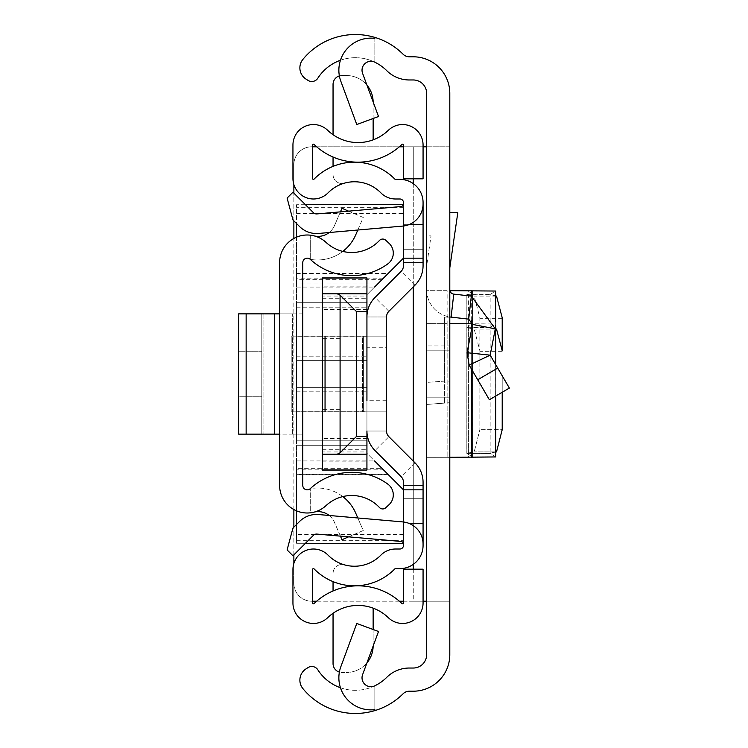 <?xml version="1.0" encoding="UTF-8"?>
<svg xmlns="http://www.w3.org/2000/svg" width="748" height="748" viewBox="0 0 748 748"><rect width="100%" height="100%" fill="white"/><g stroke="black" fill="none" stroke-linecap="round" stroke-linejoin="round"><path stroke-width="0.56" stroke-dasharray="3.74 2.81" d="M426.631 374L426.631 350.831L426.631 374M449.8 374L449.8 350.831L449.8 374M447.126 323.66L426.631 323.66L447.126 323.66L447.126 457.309L426.631 457.309L426.631 290.692L447.126 290.692L447.126 457.309L426.631 457.309L426.631 312.963L449.8 312.963L449.8 290.692L449.8 457.309L449.8 435.037L426.631 435.037L426.631 323.66L426.631 345.931L449.8 345.931L449.8 323.66L449.8 457.309L449.8 435.037L426.631 435.037L426.631 345.931M449.8 312.963L449.8 345.931M449.8 316.946L449.8 402.704L449.8 317.124L444.452 317.124L444.452 382.247L444.452 317.124L449.8 316.946A27.62 27.62 0 0 1 426.631 289.682L426.631 404.444L426.631 382.424L444.452 381.097L444.452 403.107L449.8 402.704L426.631 404.444L444.452 403.107L444.452 381.097L426.631 382.424L426.631 289.682A27.62 27.62 0 0 0 451.119 317.124L468.697 319.134L472.558 324.408L495.298 328.83L471.324 296.124L453.746 294.114L451.119 317.124M449.8 146.795L426.631 146.795L426.631 601.205L449.8 601.205L426.631 601.205L426.631 619.026L449.8 619.026L449.8 93.332A36.53 36.53 0 0 0 413.261 56.801L409.352 56.801A8.911 8.911 0 0 1 403.069 54.211A67.713 67.713 0 0 0 302.884 59.419A13.361 13.361 0 0 0 305.969 79.082L307.942 80.363A7.125 7.125 0 0 0 317.797 78.25L317.937 78.026A44.553 44.553 0 0 1 386.735 70.649A32.08 32.08 0 0 0 409.352 79.971L413.261 79.971A13.361 13.361 0 0 1 426.631 93.332L426.631 146.795L449.8 146.795L413.27 146.795L413.27 178.828M449.8 619.026L449.8 654.668A36.53 36.53 0 0 1 413.261 691.199L409.352 691.199A8.911 8.911 0 0 0 403.069 693.789A67.713 67.713 0 0 1 302.884 688.581A13.361 13.361 0 0 1 305.969 668.918L307.942 667.637A7.125 7.125 0 0 1 317.797 669.75L317.937 669.974A44.553 44.553 0 0 0 386.735 677.351A32.08 32.08 0 0 1 409.352 668.029L413.261 668.029A13.361 13.361 0 0 0 426.631 654.668L426.631 619.026M449.8 212.731L449.8 267.859L449.8 212.731L457.795 212.731L449.8 267.859M447.126 290.692L426.631 290.692L426.631 312.963M426.631 266.185L426.631 235.891L431.026 235.891L426.631 266.185L426.631 235.891L431.026 235.891L426.631 266.185M340.845 666.702A32.08 32.08 0 0 0 374.841 709.637L374.841 685.804A8.911 8.911 0 0 1 362.574 674.715L378.516 631.49L356.777 623.477L340.845 666.702M374.841 38.363L374.841 62.196L374.841 38.363A32.08 32.08 0 0 0 340.845 81.298L356.777 124.523L378.516 116.51L362.574 73.285A8.911 8.911 0 0 1 374.841 62.196A44.553 44.553 0 0 0 340.443 60.261M340.443 687.739A44.553 44.553 0 0 0 374.841 685.804L374.841 709.637M423.069 146.795L312.552 146.795M413.27 569.172L413.27 601.205L423.069 601.205M403.462 601.205L449.8 601.205M316.675 146.795L399.339 146.795M403.462 146.795L413.27 146.795L413.27 601.205L311.692 601.205A17.821 17.821 0 0 1 293.871 583.384L293.871 164.616A17.821 17.821 0 0 1 311.692 146.795A17.821 17.821 0 0 0 293.871 164.616L293.871 184.569M399.339 601.205L316.675 601.205M312.552 601.205L311.692 601.205A17.821 17.821 0 0 1 293.871 583.384L293.871 563.431M293.871 554.866L293.871 527.144M293.871 509.547L293.871 238.453M293.871 220.856L293.871 193.134M449.8 289.682A4.451 4.451 0 0 0 453.746 294.114M497.719 368.081L477.701 379.75L489.36 399.741L509.369 388.081L490.183 355.16L467.061 352.719L472.558 324.408M477.701 379.75L469.155 365.089L490.183 355.16L495.298 328.83M449.8 457.309L426.631 457.309L472.54 456.944L466.855 453.4L466.855 294.6L466.855 453.4L466.855 327.559L466.855 453.4L490.155 453.54L466.855 453.4L472.54 456.944L495.625 456.944L490.155 453.11L467.145 453.241L474.176 451.904L479.87 429.679L479.87 317.769L474.176 296.096L467.145 294.759L490.155 294.89L490.155 453.11L495.728 452.054L495.728 328.914L490.155 327.858L467.145 327.727L474.176 329.064L479.87 350.737L479.87 429.679L474.176 451.904L466.855 453.4L490.155 453.11L495.625 456.944L468.613 457.196L468.613 290.804L449.913 290.692M452.465 290.692L449.8 290.692M495.709 456.972L495.625 320.406M496.513 451.904L474.176 451.904L496.513 451.904L502.207 429.679L479.87 429.679L502.207 429.679M502.207 392.251L502.207 375.786L502.207 392.251M495.728 295.946L490.155 294.46L467.145 294.759M466.827 327.605L466.827 453.363L466.827 294.637L472.558 291.037L472.558 456.963L472.558 324.006L452.465 323.66M490.155 294.46L495.625 291.056L471.287 290.804M467.145 327.727L490.155 327.428L490.155 453.11L495.728 452.054M466.855 327.559L472.54 324.024L472.54 456.944L472.54 291.056M490.155 327.428L495.625 324.024L472.54 324.024M495.625 326.717L495.728 324.006L472.633 323.772M314.721 236.041L310.27 235.171L314.721 236.041A17.821 17.821 0 0 0 334.478 225.625L341.986 208.281L363.248 217.472L355.739 234.825A41.729 41.729 0 0 1 310.27 259.36L310.27 235.171A27.62 27.62 0 0 1 326.025 242.38A37.867 37.867 0 0 0 379.46 240.473A4.451 4.451 0 0 1 385.762 240.258L389.054 243.334A13.361 13.361 0 0 1 387.819 263.885A61.037 61.037 0 0 1 310.27 259.36L310.27 235.171A27.62 27.62 0 0 0 279.612 262.632L279.612 485.368A27.62 27.62 0 0 0 310.27 512.829L310.27 488.64L310.27 512.829L314.721 511.959A17.821 17.821 0 0 1 334.478 522.375L341.986 539.719L363.248 530.528L355.739 513.175A41.729 41.729 0 0 0 310.27 488.64A61.037 61.037 0 0 1 387.819 484.115A13.361 13.361 0 0 1 389.054 504.666L385.762 507.742A4.451 4.451 0 0 1 379.46 507.527A37.867 37.867 0 0 0 326.025 505.62A27.62 27.62 0 0 1 310.27 512.829L314.721 511.959M279.612 434.139L279.612 313.861L279.612 434.139L279.612 313.861L279.612 434.139L302.781 434.139L302.781 313.861L302.781 434.139L302.781 313.861L302.781 434.139L246.139 434.139L274.61 434.139L274.61 313.861L246.139 313.861L292.356 313.861L274.61 313.861L274.61 434.139L238.631 434.139L246.139 434.139L246.139 313.861L238.631 313.861L238.631 434.139L246.139 434.139L246.139 313.861L274.61 313.861L274.61 434.139M342.78 251.412A41.729 41.729 0 0 1 310.27 259.36A4.451 4.451 0 0 0 302.781 262.632L302.781 485.368A4.451 4.451 0 0 0 310.27 488.64A41.729 41.729 0 0 1 342.78 496.588M329.176 515.475A17.821 17.821 0 0 1 334.478 522.375L340.434 536.138M348.624 536.849L363.248 530.528L357.815 517.981M329.176 232.525A17.821 17.821 0 0 0 334.478 225.625L340.434 211.862M357.815 230.019L363.248 217.472L348.624 211.151M302.781 313.861L261.8 313.861L302.781 313.861M238.631 351.728L238.631 396.272L261.8 396.272L261.8 351.728L261.8 396.272L261.8 351.728L261.8 396.272L238.631 396.272L238.631 351.728L261.8 351.728L238.631 351.728L238.631 396.272L261.8 396.272L238.631 396.272L238.631 351.728L261.8 351.728L238.631 351.728M261.8 434.139L261.8 313.861L261.8 434.139L263.885 434.139L261.8 434.139L261.8 313.861L263.885 313.861L261.8 313.861L261.8 434.139M302.781 434.139L292.356 434.139L302.781 434.139M279.612 313.861L274.61 313.861M246.139 313.861L238.631 313.861L246.139 313.861L246.139 434.139M238.631 434.139L238.631 313.861L238.631 434.139M386.538 374L386.538 347.268L386.538 374M366.931 374L366.931 347.268L366.931 374M339.368 75.894A8.911 8.911 0 0 1 341.958 75.52L346.408 75.52L341.958 75.52A8.911 8.911 0 0 0 333.047 84.431L333.047 166.374A56.577 56.577 0 0 0 314.076 179.118A0.888 0.888 0 0 1 312.552 178.492L312.552 145.047A0.888 0.888 0 0 1 314.057 144.411A63.262 63.262 0 0 0 333.047 157.033L333.047 134.724A43.655 43.655 0 0 1 327.68 130.311A20.495 20.495 0 0 0 292.945 145.047L292.945 178.492A20.495 20.495 0 0 0 328.073 192.844A36.979 36.979 0 0 1 344.379 183.167A8.911 8.911 0 0 1 333.047 174.593A8.911 8.911 0 0 0 344.379 183.167A36.979 36.979 0 0 1 380.854 192.844A20.495 20.495 0 0 0 395.477 198.987L399.899 198.987A3.562 3.562 0 0 1 403.462 202.549L403.462 265.68A8.022 8.022 0 0 1 401.115 271.356L375.019 297.442A27.62 27.62 0 0 0 366.931 316.974A27.62 27.62 0 0 1 375.019 297.442A27.62 27.62 0 0 0 366.931 316.974L366.931 431.026A27.62 27.62 0 0 0 375.019 450.558A27.62 27.62 0 0 1 366.931 431.026A27.62 27.62 0 0 0 375.019 450.558L401.115 476.644A8.022 8.022 0 0 1 403.462 482.32L403.462 545.451A3.562 3.562 0 0 1 399.899 549.013L395.477 549.013A20.495 20.495 0 0 0 380.854 555.156A36.979 36.979 0 0 1 344.379 564.834A8.911 8.911 0 0 0 333.047 573.407A8.911 8.911 0 0 1 344.379 564.834A36.979 36.979 0 0 1 328.073 555.156A20.495 20.495 0 0 0 292.945 569.509L292.945 602.953A20.495 20.495 0 0 0 327.68 617.689A43.655 43.655 0 0 1 333.047 613.276L333.047 590.967A63.262 63.262 0 0 0 314.057 603.589A0.888 0.888 0 0 1 312.552 602.953L312.552 569.509A0.888 0.888 0 0 1 314.076 568.882A56.577 56.577 0 0 0 333.047 581.626L333.047 663.57A8.911 8.911 0 0 0 341.958 672.48L346.408 672.48L341.958 672.48A8.911 8.911 0 0 1 339.368 672.106M333.047 134.724A43.655 43.655 0 0 0 388.334 130.311A20.495 20.495 0 0 1 423.069 145.047L423.069 178.828L403.462 178.828L403.462 145.047A0.888 0.888 0 0 0 401.957 144.411A63.262 63.262 0 0 1 355.319 162.11L355.319 162.176A56.577 56.577 0 0 1 394.841 179.118A0.888 0.888 0 0 0 395.477 179.38L399.899 179.38A23.169 23.169 0 0 1 423.069 202.549L423.069 265.68A27.62 27.62 0 0 1 414.972 285.212L388.885 311.308A8.022 8.022 0 0 0 386.538 316.974A8.022 8.022 0 0 1 388.885 311.308A8.022 8.022 0 0 0 386.538 316.974L366.931 316.974L366.931 431.026L366.931 316.974A27.62 27.62 0 0 1 375.019 297.442L401.115 271.356L375.019 297.442A27.62 27.62 0 0 0 366.931 316.974L366.931 431.026A27.62 27.62 0 0 0 375.019 450.558L401.115 476.644A8.022 8.022 0 0 1 403.462 482.32A8.022 8.022 0 0 0 401.115 476.644L375.019 450.558A27.62 27.62 0 0 1 366.931 431.026L366.931 316.974L366.931 431.026L386.538 431.026L386.538 316.974L386.538 431.026A8.022 8.022 0 0 0 388.885 436.692L414.972 462.788A27.62 27.62 0 0 1 423.069 482.32L423.069 545.451A23.169 23.169 0 0 1 399.899 568.62L395.477 568.62A0.888 0.888 0 0 0 394.841 568.882A56.577 56.577 0 0 1 355.319 585.824L355.319 585.89A63.262 63.262 0 0 1 401.957 603.589A0.888 0.888 0 0 0 403.462 602.953L403.462 569.172L423.069 569.172L423.069 602.953A20.495 20.495 0 0 1 388.334 617.689A43.655 43.655 0 0 0 333.047 613.276M388.885 436.692A8.022 8.022 0 0 1 386.538 431.026L366.931 431.026L366.931 316.974L386.538 316.974L366.931 316.974L386.538 316.974L386.538 431.026L386.538 316.974A8.022 8.022 0 0 1 388.885 311.308L414.972 285.212A27.62 27.62 0 0 0 423.069 265.68A27.62 27.62 0 0 1 414.972 285.212A27.62 27.62 0 0 0 423.069 265.68L423.069 249.262L423.069 265.68A27.62 27.62 0 0 1 414.972 285.212L388.885 311.308A8.022 8.022 0 0 0 386.538 316.974L386.538 336.132L366.931 336.132L366.931 296.04L366.931 336.132L362.481 336.132L362.481 411.868L325.053 411.868L386.118 411.868L366.931 411.868L366.931 451.96L366.931 411.868L363.369 411.868L363.369 336.132L291.196 336.132L386.538 336.132L362.481 336.132L362.481 411.868L386.258 411.868L363.369 411.868L363.369 336.132L386.538 336.132L386.538 411.868L386.538 316.974L386.538 431.026A8.022 8.022 0 0 0 388.885 436.692L414.972 462.788A27.62 27.62 0 0 1 423.069 482.32L423.069 498.738L423.069 482.32A27.62 27.62 0 0 0 414.972 462.788L388.885 436.692L414.972 462.788A27.62 27.62 0 0 1 423.069 482.32A27.62 27.62 0 0 0 414.972 462.788L388.885 436.692L375.019 450.558M403.462 262.623L403.462 249.262L403.462 265.68L403.462 262.623L423.069 262.623L423.069 249.262L423.069 262.623L403.462 262.623M320.368 213.619L403.462 213.619L403.462 226.018L403.462 224.316L409.708 224.316A22.272 22.272 0 0 1 402.733 226.092L318.62 233.451A24.058 24.058 0 0 1 299.518 226.494L292.954 219.94L287.101 198.07L292.954 192.217L313.375 212.638A4.451 4.451 0 0 0 316.918 213.919L401.022 206.56A2.674 2.674 0 0 0 403.462 203.905L403.462 224.316L423.069 224.316M403.34 543.291L296.545 543.291L296.545 468.323L381.957 468.323L403.462 489.828L403.462 544.095A2.674 2.674 0 0 0 401.022 541.44L316.918 534.081A4.451 4.451 0 0 0 313.375 535.362L292.954 555.783L287.101 549.93L292.954 528.06L299.518 521.506A24.058 24.058 0 0 1 318.62 514.549L402.733 521.908A22.272 22.272 0 0 1 423.069 544.095M423.069 498.738L423.069 485.377L423.069 498.738L403.462 498.738L423.069 498.738M403.462 265.68A8.022 8.022 0 0 1 401.115 271.356L375.019 297.442L401.115 271.356A8.022 8.022 0 0 0 403.462 265.68M386.538 400.732L366.931 400.732L366.931 347.268L386.538 347.268M423.069 203.905A22.272 22.272 0 0 1 409.708 224.316M423.069 523.684L409.708 523.684M366.95 85.141A26.732 26.732 0 0 0 346.408 75.52A26.732 26.732 0 0 1 373.14 102.242L373.14 139.857M373.14 608.143L373.14 645.758A26.732 26.732 0 0 1 346.408 672.48A26.732 26.732 0 0 0 366.95 662.859M333.047 157.033A63.262 63.262 0 0 0 355.319 162.11M355.319 162.176A56.577 56.577 0 0 0 333.047 166.374M355.319 585.89A63.262 63.262 0 0 0 333.047 590.967M355.319 585.824A56.577 56.577 0 0 1 333.047 581.626M403.462 489.828L423.069 489.828M296.545 468.323L296.545 204.709L403.462 204.709L403.462 258.172L423.069 258.172M373.14 629.507L373.14 645.758A26.732 26.732 0 0 1 373.14 646.085M373.14 101.915A26.732 26.732 0 0 1 373.14 102.242L373.14 118.493M386.538 431.026L366.931 431.026L386.538 431.026M325.053 336.132L362.481 336.132L325.053 336.132L325.053 411.868M291.196 411.868L363.369 411.868L291.196 411.868L291.196 336.132L291.196 411.868M403.462 249.262L423.069 249.262L403.462 249.262M340.2 374L340.2 338.358L340.2 374M322.388 374L322.388 338.358L322.388 374M366.931 387.361L296.545 387.361L366.931 387.361L296.545 387.361L366.931 387.361L366.931 391.821L366.931 387.361M296.545 464.087L296.545 472.998L386.632 472.998L377.721 464.087L296.545 464.087L296.545 460.936L374.57 460.936L377.721 464.087M366.931 360.639L296.545 360.639L366.931 360.639L296.545 360.639L366.931 360.639L366.931 356.179L366.931 360.639M296.545 275.002L296.545 283.913L377.721 283.913L386.632 275.002L296.545 275.002L296.545 273.693L296.545 278.153L383.481 278.153L386.632 275.002M296.545 524.479L296.545 543.291L305.455 543.291M403.462 213.619L403.34 204.709M305.455 204.709L296.545 204.709L296.545 223.521M366.931 469.875L366.931 440.824L366.931 445.284L366.931 440.824L366.931 445.284L296.545 445.284L366.931 445.284L296.545 445.284L366.931 445.284L366.931 453.297L366.931 391.821L366.931 453.297L383.481 469.847L296.545 469.847L296.545 472.998M403.462 258.172L366.931 294.703L366.931 302.716L296.545 302.716L366.931 302.716L296.545 302.716L366.931 302.716L366.931 307.176L366.931 278.125M386.632 472.998L383.481 469.847M296.545 387.361L296.545 391.821L296.545 387.361M377.721 283.913L374.57 287.064L296.545 287.064L296.545 283.913M296.545 360.639L296.545 356.179L296.545 360.639M296.545 237.163L296.545 510.837M366.931 445.284L322.388 445.284L366.931 445.284M322.388 278.125L322.388 469.875M296.545 469.847L296.545 460.936M296.545 302.716L296.545 307.176L296.545 302.716M381.957 468.323L366.931 453.297L366.931 294.703L366.931 356.179L366.931 294.703L383.481 278.153M296.545 287.064L296.545 278.153M366.931 440.824L366.931 307.176L366.931 440.824L296.545 440.824L296.545 307.176L296.545 440.824L366.931 440.824M366.931 411.204L366.931 336.796L366.931 411.204L296.545 411.204L296.545 336.796L296.545 411.204L366.931 411.204M322.388 454.186L366.931 454.186M322.388 293.814L366.931 293.814M322.388 296.04L322.388 336.132L322.388 296.04L366.931 296.04M322.388 451.96L322.388 411.868L322.388 451.96L366.931 451.96M366.931 336.796L296.545 336.796L366.931 336.796M366.931 411.868L322.388 411.868L366.931 411.868M366.931 438.599L322.388 438.599M366.931 309.401L322.388 309.401M366.931 336.132L322.388 336.132L366.931 336.132M449.8 128.974L426.631 128.974M413.27 183.625L413.27 286.923M413.27 461.077L413.27 564.375M449.8 381.845L444.452 382.247L449.8 381.845M471.324 296.124L468.697 319.134M502.207 318.321L479.87 318.321M496.513 296.096L474.176 296.096M471.287 457.196L471.287 323.772L468.613 323.772L468.613 457.196L471.287 457.196M471.287 320.368L471.287 296.115M502.207 351.289L479.87 351.289M496.513 329.064L474.176 329.064M471.287 368.755L471.287 330.953M495.625 364.5L495.625 396.085M292.356 434.139L292.356 313.861L292.356 434.139M263.885 313.861L263.885 434.139L263.885 313.861M414.972 285.212L401.115 271.356M388.885 311.308L375.019 297.442M414.972 462.788L401.115 476.644M403.462 485.377L423.069 485.377L403.462 485.377M296.545 540.682L403.462 540.682M403.462 207.318L296.545 207.318M403.462 534.381L320.368 534.381M314.871 534.381L296.545 534.381M296.545 213.619L314.871 213.619M296.545 391.821L366.931 391.821L296.545 391.821M388.259 474.615L296.545 474.615M381.957 279.677L296.545 279.677M296.545 273.385L388.259 273.385M296.545 356.179L366.931 356.179L296.545 356.179M296.545 307.176L366.931 307.176L296.545 307.176M322.388 461.142L366.931 461.142M366.931 286.858L322.388 286.858M322.388 449.735L366.931 449.735M322.388 298.265L366.931 298.265M449.8 350.831L426.631 350.831L449.8 350.831M449.8 397.169L426.631 397.169L449.8 397.169M495.728 324.006L495.728 321.416M495.728 396.029L495.728 364.669M366.931 353.065L340.2 353.065M340.2 338.358L322.388 338.358M296.545 474.307L387.941 474.307M296.545 273.693L387.941 273.693M340.2 409.642L322.388 409.642M366.931 394.935L340.2 394.935"/><path stroke-width="1.12" d="M449.8 93.332L449.8 654.668A36.53 36.53 0 0 1 413.261 691.199L409.352 691.199A8.911 8.911 0 0 0 403.069 693.789A67.713 67.713 0 0 1 374.841 710.6L374.841 709.637A32.08 32.08 0 0 1 340.845 666.702L356.777 623.477L378.516 631.49L362.574 674.715A8.911 8.911 0 0 0 374.841 685.804A44.553 44.553 0 0 0 386.735 677.351A32.08 32.08 0 0 1 409.352 668.029L413.261 668.029A13.361 13.361 0 0 0 426.631 654.668L426.631 93.332A13.361 13.361 0 0 0 413.261 79.971L409.352 79.971A32.08 32.08 0 0 1 386.735 70.649A44.553 44.553 0 0 0 374.841 62.196A8.911 8.911 0 0 0 362.574 73.285L378.516 116.51L356.777 124.523L340.845 81.298A32.08 32.08 0 0 1 374.841 38.363L374.841 37.4A67.713 67.713 0 0 1 403.069 54.211A8.911 8.911 0 0 0 409.352 56.801L413.261 56.801A36.53 36.53 0 0 1 449.8 93.332M340.443 60.261A44.553 44.553 0 0 0 317.937 78.026L317.797 78.25A7.125 7.125 0 0 1 307.942 80.363L305.969 79.082A13.361 13.361 0 0 1 302.884 59.419A67.713 67.713 0 0 1 374.841 37.4L374.841 38.363M374.841 709.637L374.841 710.6A67.713 67.713 0 0 1 302.884 688.581A13.361 13.361 0 0 1 305.969 668.918L307.942 667.637A7.125 7.125 0 0 1 317.797 669.75L317.937 669.974A44.553 44.553 0 0 0 340.443 687.739M426.631 146.795L423.069 146.795M423.069 601.205L426.631 601.205M312.552 146.795L316.675 146.795M399.339 146.795L403.462 146.795M403.462 601.205L399.339 601.205M316.675 601.205L312.552 601.205M293.871 563.431L293.871 554.866M293.871 527.144L293.871 509.547M293.871 238.453L293.871 220.856M293.871 193.134L293.871 184.569M449.8 289.682A4.451 4.451 0 0 0 453.746 294.114L451.119 317.124A27.62 27.62 0 0 1 449.8 316.946M453.746 294.114L471.324 296.124L495.298 328.83L490.183 355.16L467.061 352.719L469.155 365.089L489.36 399.741L509.369 388.081L497.719 368.081L477.701 379.75M497.719 368.081L490.183 355.16L469.155 365.089L467.061 352.719L472.558 324.408L495.298 328.83M451.119 317.124L468.697 319.134L472.558 324.408M449.8 212.731L457.795 212.731L449.8 267.859M449.913 290.692L495.728 291.037L495.728 321.416M449.8 457.309L495.625 456.944L471.287 457.196L471.287 368.755M495.728 452.054L496.513 451.904L495.728 452.054L495.625 456.944L495.625 396.085M502.207 429.679L502.207 392.251L502.207 429.679L496.513 451.904M495.728 364.669L495.728 325.707L495.728 328.914L496.513 329.064L502.207 350.737L502.207 317.769L496.513 296.096L495.728 295.946M449.8 323.66L471.287 323.772L471.287 320.368M472.633 323.772L471.287 323.772L471.287 330.953M279.612 262.632L279.612 485.368A27.62 27.62 0 0 0 326.025 505.62A37.867 37.867 0 0 1 379.46 507.527A4.451 4.451 0 0 0 385.762 507.742L389.054 504.666A13.361 13.361 0 0 0 387.819 484.115A61.037 61.037 0 0 0 310.27 488.64A4.451 4.451 0 0 1 302.781 485.368L302.781 262.632A4.451 4.451 0 0 1 310.27 259.36A61.037 61.037 0 0 0 387.819 263.885A13.361 13.361 0 0 0 389.054 243.334L385.762 240.258A4.451 4.451 0 0 0 379.46 240.473A37.867 37.867 0 0 1 326.025 242.38A27.62 27.62 0 0 0 279.612 262.632M340.434 536.138L341.986 539.719L348.624 536.849M342.78 496.588A41.729 41.729 0 0 1 355.739 513.175L357.815 517.981M329.176 515.475A17.821 17.821 0 0 0 314.721 511.959M340.434 211.862L341.986 208.281L348.624 211.151M329.176 232.525A17.821 17.821 0 0 1 314.721 236.041M357.815 230.019L355.739 234.825A41.729 41.729 0 0 1 342.78 251.412M238.631 313.861L246.139 313.861L246.139 434.139L238.631 434.139L238.631 313.861M279.612 434.139L274.61 434.139L274.61 313.861L246.139 313.861M274.61 313.861L279.612 313.861M274.61 434.139L246.139 434.139M423.069 489.828L403.462 489.828L403.462 521.982L403.462 482.32A8.022 8.022 0 0 0 401.115 476.644L375.019 450.558A27.62 27.62 0 0 1 366.931 431.026L366.931 470.053L322.388 469.875L322.388 293.814L337.236 293.814L340.088 295.18L356.534 311.626L366.931 311.626L366.931 347.268L366.931 316.974A27.62 27.62 0 0 1 375.019 297.442L401.115 271.356A8.022 8.022 0 0 0 403.462 265.68L403.462 226.018L403.462 258.172L423.069 258.172L423.069 265.68A27.62 27.62 0 0 1 414.972 285.212L388.885 311.308A8.022 8.022 0 0 0 386.538 316.974L386.538 431.026A8.022 8.022 0 0 0 388.885 436.692A8.022 8.022 0 0 1 386.538 431.026A8.022 8.022 0 0 0 388.885 436.692L414.972 462.788A27.62 27.62 0 0 1 423.069 482.32L423.069 545.451A23.169 23.169 0 0 1 399.899 568.62L395.477 568.62A0.888 0.888 0 0 0 394.841 568.882A56.577 56.577 0 0 1 314.076 568.882A0.888 0.888 0 0 0 312.552 569.509L312.552 602.953A0.888 0.888 0 0 0 314.057 603.589A63.262 63.262 0 0 1 401.957 603.589A0.888 0.888 0 0 0 403.462 602.953L403.462 569.172L423.069 569.172L423.069 602.953A20.495 20.495 0 0 1 388.334 617.689A43.655 43.655 0 0 0 327.68 617.689A20.495 20.495 0 0 1 292.945 602.953L292.945 569.509A20.495 20.495 0 0 1 328.073 555.156A36.979 36.979 0 0 0 380.854 555.156A20.495 20.495 0 0 1 395.477 549.013L399.899 549.013A3.562 3.562 0 0 0 403.462 545.451L403.462 544.095A2.674 2.674 0 0 0 401.022 541.44L316.918 534.081A4.451 4.451 0 0 0 313.375 535.362L292.954 555.783L287.101 549.93L292.954 528.06L299.518 521.506A24.058 24.058 0 0 1 318.62 514.549L402.733 521.908A22.272 22.272 0 0 1 423.069 544.095M366.931 400.732L366.931 347.268M423.069 203.905L423.069 202.549A23.169 23.169 0 0 0 399.899 179.38L395.477 179.38A0.888 0.888 0 0 1 394.841 179.118A56.577 56.577 0 0 0 314.076 179.118A0.888 0.888 0 0 1 312.552 178.492L312.552 145.047A0.888 0.888 0 0 1 314.057 144.411A63.262 63.262 0 0 0 401.957 144.411A0.888 0.888 0 0 1 403.462 145.047L403.462 178.828L423.069 178.828L423.069 145.047A20.495 20.495 0 0 0 388.334 130.311A43.655 43.655 0 0 1 327.68 130.311A20.495 20.495 0 0 0 292.945 145.047L292.945 178.492A20.495 20.495 0 0 0 328.073 192.844A36.979 36.979 0 0 1 380.854 192.844A20.495 20.495 0 0 0 395.477 198.987L399.899 198.987A3.562 3.562 0 0 1 403.462 202.549L403.462 203.905A2.674 2.674 0 0 1 401.022 206.56L316.918 213.919A4.451 4.451 0 0 1 313.375 212.638L292.954 192.217L287.101 198.07L292.954 219.94L299.518 226.494A24.058 24.058 0 0 0 318.62 233.451L402.733 226.092A22.272 22.272 0 0 0 423.069 203.905L423.069 258.172M401.115 271.356A8.022 8.022 0 0 0 403.462 265.68A8.022 8.022 0 0 1 401.115 271.356M403.462 482.32A8.022 8.022 0 0 0 401.115 476.644L375.019 450.558L401.115 476.644A8.022 8.022 0 0 1 403.462 482.32M409.708 224.316L423.069 224.316M409.708 523.684L423.069 523.684M333.047 590.967L333.047 581.626M339.368 672.106A8.911 8.911 0 0 1 333.047 663.57L333.047 613.276M373.14 646.085A26.732 26.732 0 0 1 366.95 662.859M373.14 608.143L373.14 629.507M333.047 166.374L333.047 157.033M339.368 75.894A8.911 8.911 0 0 0 333.047 84.431L333.047 134.724M373.14 118.493L373.14 139.857M366.95 85.141A26.732 26.732 0 0 1 373.14 101.915M325.053 411.868L325.053 336.132M305.455 543.291L403.34 543.291M403.34 204.709L305.455 204.709M296.545 223.521L296.545 237.163M296.545 510.837L296.545 524.479M403.462 489.828L374.57 460.936M374.57 287.064L403.462 258.172M322.388 293.814L322.388 278.125L366.931 277.947L366.931 311.626M322.388 454.186L366.931 454.186M366.931 436.374L356.534 436.374L340.088 452.821L340.088 295.18M337.236 454.186L340.088 452.821M366.931 293.814L337.236 293.814M413.27 178.828L413.27 183.625M413.27 286.923L413.27 461.077M413.27 564.375L413.27 569.172M471.324 296.124L468.697 319.134M471.287 296.115L471.287 290.804M495.625 291.056L495.625 320.406M495.625 326.717L495.625 364.5M403.462 485.377L423.069 485.377M403.462 262.623L423.069 262.623M320.368 534.381L314.871 534.381M314.871 213.619L320.368 213.619M356.534 311.626L356.534 436.374M495.728 456.963L495.728 396.029M322.388 470.053L366.931 470.053M322.388 277.947L366.931 277.947"/></g></svg>
